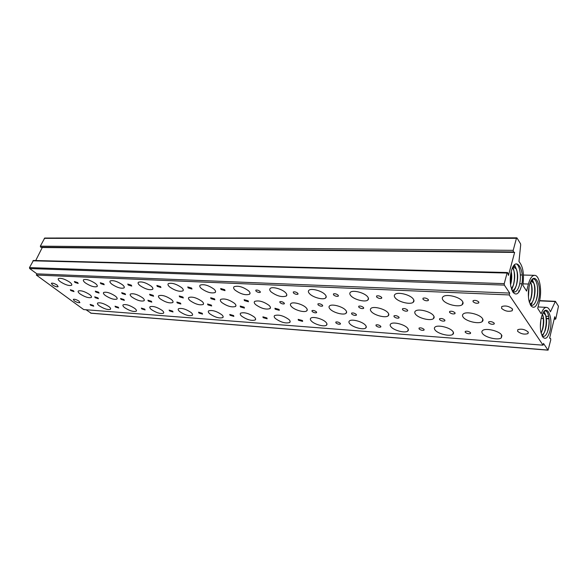 <?xml version="1.0" encoding="UTF-8"?>
<svg xmlns="http://www.w3.org/2000/svg" width="588" height="588" viewBox="0 0 588 588"><rect width="100%" height="100%" fill="white"/><g stroke="black" fill="none" stroke-linecap="round" stroke-linejoin="round"><path stroke-width="0.88" d="M529.376 285.548L529.715 284.342C534.073 269.458 542.584 285.217 538.512 299.983C536.344 307.186 533.764 309.045 530.773 305.547L529.031 300.983C528.024 295.933 528.134 290.795 529.376 285.548M530.427 304.966C532.882 306.267 534.933 304.334 536.579 299.182C539.674 289.296 536.138 275.61 531.956 279.763M93.235 305.407L90.104 304.415L90.581 305.216L93.705 306.201L93.235 305.407M73.493 290.751L70.317 289.737L70.839 290.597L74.007 291.611L73.493 290.751M97.939 297.866L94.705 296.844L95.19 297.69L98.409 298.704L97.939 297.866M77.667 282.556L74.389 281.512L74.911 282.424L78.189 283.46L77.667 282.556M69.729 282.166C64.812 279.028 61.042 277.823 58.425 278.55C57.793 279.204 58.425 280.263 60.321 281.711C65.217 284.827 68.965 286.018 71.574 285.298C72.206 284.658 71.589 283.614 69.729 282.166M108.824 306.532C104.047 303.496 100.32 302.32 97.667 303.011C97.079 303.606 97.623 304.547 99.298 305.841C104.069 308.854 107.766 310.016 110.412 309.325C111 308.751 110.478 307.818 108.824 306.532M89.567 294.529C84.716 291.442 80.975 290.251 78.336 290.964C77.726 291.582 78.314 292.581 80.1 293.956C84.922 297.014 88.648 298.19 91.272 297.484C91.89 296.881 91.316 295.896 89.567 294.529M118.269 307.215L115.028 306.201L115.476 307.01L118.71 308.016L118.269 307.215M98.586 292.199L95.293 291.163L95.778 292.038L99.063 293.067L98.586 292.199M123.921 299.52L120.569 298.483L121.018 299.336L124.362 300.372L123.921 299.52M103.716 283.813L100.313 282.755L100.805 283.673L104.201 284.732L103.716 283.813M95.315 283.409C90.302 280.153 86.392 278.918 83.592 279.704C82.923 280.388 83.518 281.461 85.378 282.924C90.376 286.15 94.264 287.37 97.042 286.584C97.718 285.922 97.138 284.864 95.315 283.409M134.726 308.399C129.845 305.253 125.986 304.062 123.149 304.812C122.524 305.422 123.032 306.377 124.671 307.678C129.536 310.795 133.373 311.978 136.196 311.228C136.82 310.633 136.335 309.692 134.726 308.399M115.322 296.095C110.375 292.89 106.487 291.677 103.672 292.449C103.025 293.096 103.576 294.103 105.318 295.485C110.25 298.66 114.109 299.858 116.916 299.094C117.563 298.461 117.034 297.469 115.322 296.095M144.699 309.119L141.333 308.09L141.745 308.906L145.104 309.935L144.699 309.119M125.104 293.728L121.687 292.67L122.135 293.552L125.553 294.61L125.104 293.728M151.395 301.269L147.911 300.211L148.316 301.078L151.8 302.136L151.395 301.269M131.3 285.151L127.758 284.063L128.206 284.996L131.741 286.084L131.3 285.151M122.4 284.717C117.277 281.336 113.212 280.072 110.213 280.939C109.5 281.645 110.059 282.732 111.874 284.21C116.975 287.561 121.018 288.804 123.994 287.944C124.707 287.26 124.178 286.187 122.4 284.717M162.09 310.376C157.106 307.112 153.093 305.892 150.058 306.708C149.396 307.34 149.867 308.303 151.461 309.611C156.423 312.838 160.414 314.051 163.435 313.235C164.096 312.625 163.648 311.669 162.09 310.376M142.553 297.749C137.504 294.426 133.469 293.184 130.448 294.022C129.757 294.691 130.271 295.72 131.969 297.109C137.004 300.394 141.017 301.622 144.023 300.784C144.707 300.137 144.214 299.123 142.553 297.749M172.629 311.14L169.131 310.082L169.506 310.912L173.004 311.963L172.629 311.14M153.174 295.345L149.617 294.265L150.036 295.161L153.586 296.242L153.174 295.345M180.487 303.129L176.856 302.041L177.231 302.923L180.854 304.003L180.487 303.129M160.546 286.562L156.864 285.452L157.268 286.407L160.95 287.51L160.546 286.562M151.101 286.106C145.875 282.593 141.642 281.299 138.423 282.24C137.666 282.975 138.173 284.085 139.944 285.57C145.155 289.046 149.359 290.325 152.564 289.384C153.321 288.671 152.829 287.583 151.101 286.106M191.041 312.471C185.955 309.082 181.78 307.833 178.517 308.722C177.819 309.369 178.245 310.346 179.788 311.655C184.852 315.014 189.013 316.248 192.254 315.359C192.952 314.727 192.548 313.764 191.041 312.471M171.395 299.498C166.235 296.051 162.031 294.779 158.789 295.698C158.062 296.381 158.525 297.425 160.179 298.822C165.316 302.239 169.498 303.489 172.725 302.577C173.453 301.909 173.004 300.88 171.395 299.498M202.206 313.272L198.56 312.199L198.898 313.036L202.544 314.11L202.206 313.272M182.934 297.058L179.23 295.955L179.605 296.866L183.302 297.969L182.934 297.058M211.349 305.099L207.564 303.989L207.895 304.878L211.673 305.981L211.349 305.099M191.622 288.069L187.778 286.937L188.138 287.899L191.982 289.031L191.622 288.069M181.582 287.583C176.238 283.916 171.828 282.6 168.352 283.629C167.551 284.386 168.014 285.518 169.726 287.01C175.048 290.634 179.436 291.935 182.89 290.906C183.691 290.171 183.258 289.061 181.582 287.583M221.72 314.683C216.531 311.162 212.172 309.883 208.659 310.854C207.924 311.522 208.299 312.515 209.791 313.823C214.965 317.314 219.302 318.571 222.793 317.608C223.528 316.954 223.175 315.984 221.72 314.683M201.985 301.357C196.723 297.763 192.335 296.47 188.844 297.469C188.072 298.182 188.491 299.241 190.086 300.637C195.334 304.187 199.692 305.473 203.169 304.474C203.94 303.783 203.544 302.746 201.985 301.357M233.576 315.543L229.761 314.44L230.062 315.286L233.862 316.381L233.576 315.543M214.546 298.88L210.68 297.756L211.004 298.675L214.87 299.799L214.546 298.88M244.152 307.186L240.191 306.054L240.477 306.951L244.432 308.083L244.152 307.186M224.704 289.671L220.676 288.51L220.992 289.487L225.02 290.641L224.704 289.671M214.01 289.149C208.556 285.327 203.94 283.982 200.185 285.114C199.332 285.9 199.736 287.04 201.39 288.539C206.829 292.317 211.415 293.647 215.149 292.523C216.002 291.766 215.62 290.641 214.01 289.149M254.295 317.035C248.996 313.367 244.439 312.066 240.646 313.125C239.867 313.816 240.198 314.815 241.624 316.124C246.909 319.754 251.444 321.041 255.221 319.982C255.993 319.313 255.684 318.329 254.295 317.035M234.502 303.334C229.122 299.586 224.542 298.263 220.757 299.365C219.949 300.093 220.309 301.166 221.845 302.563C227.211 306.267 231.768 307.575 235.523 306.48C236.332 305.767 235.994 304.716 234.502 303.334M266.901 317.946L262.909 316.822L263.159 317.674L267.143 318.799L266.901 317.946M248.187 300.821L244.138 299.674L244.417 300.6L248.459 301.747L248.187 300.821M279.079 309.413L274.927 308.259L275.155 309.163L279.307 310.317L279.079 309.413M259.992 291.376C258.382 290.215 256.978 289.825 255.765 290.193L256.03 291.185C257.64 292.339 259.043 292.736 260.249 292.361L259.992 291.376M248.577 290.825C242.998 286.834 238.169 285.459 234.09 286.701C233.186 287.51 233.532 288.671 235.112 290.171C240.676 294.118 245.483 295.477 249.54 294.243C250.437 293.456 250.113 292.317 248.577 290.825M288.951 319.541C283.526 315.712 278.756 314.382 274.64 315.543C273.824 316.256 274.096 317.263 275.463 318.564C280.858 322.349 285.606 323.665 289.7 322.511C290.516 321.82 290.266 320.827 288.951 319.541M269.12 305.437C263.622 301.526 258.823 300.174 254.722 301.379C253.862 302.136 254.17 303.217 255.64 304.613C261.116 308.479 265.894 309.817 269.973 308.619C270.825 307.884 270.539 306.818 269.12 305.437M302.364 320.504L298.182 319.358L298.388 320.217L302.563 321.364L302.364 320.504M284.055 302.886C282.461 301.732 281.042 301.343 279.807 301.71L280.028 302.658C281.63 303.805 283.041 304.194 284.276 303.827L284.055 302.886M316.337 311.787C314.734 310.618 313.279 310.229 311.971 310.611L312.154 311.522C313.757 312.691 315.212 313.081 316.513 312.698L316.337 311.787M297.712 293.199C296.065 291.986 294.588 291.582 293.265 291.993L293.471 292.993C295.11 294.206 296.595 294.61 297.91 294.198L297.712 293.199M285.503 292.611C282.122 289.068 272.398 286.393 270.282 288.399C269.326 289.237 269.598 290.413 271.112 291.913C276.794 296.043 281.843 297.425 286.26 296.065C287.216 295.25 286.959 294.103 285.503 292.611M325.877 322.202C322.761 318.858 312.904 316.197 310.854 318.13C309.994 318.858 310.207 319.872 311.493 321.166C314.668 324.48 324.348 327.097 326.458 325.193C327.31 324.48 327.112 323.488 325.877 322.202M306.054 307.678C302.813 304.239 293.022 301.57 290.935 303.533C290.031 304.319 290.274 305.407 291.663 306.804C294.963 310.214 304.584 312.838 306.723 310.89C307.62 310.133 307.399 309.06 306.054 307.678M340.195 323.238C338.6 322.077 337.13 321.687 335.799 322.07L335.946 322.93C337.541 324.091 339.011 324.48 340.342 324.098L340.195 323.238M322.386 305.099C320.754 303.893 319.255 303.489 317.91 303.9L318.079 304.849C319.71 306.054 321.202 306.451 322.547 306.047L322.386 305.099M356.181 314.33C354.542 313.103 353.006 312.706 351.58 313.125L351.705 314.043C353.344 315.264 354.873 315.668 356.299 315.241L356.181 314.33M338.122 295.154C336.439 293.882 334.881 293.471 333.433 293.926L333.572 294.941C335.256 296.205 336.814 296.617 338.262 296.168L338.122 295.154M325.032 294.522C321.724 290.81 311.331 288.039 308.994 290.222C307.98 291.089 308.185 292.273 309.611 293.779C312.985 297.454 323.179 300.174 325.583 298.013C326.583 297.175 326.399 296.007 325.032 294.522M365.31 325.054C362.281 321.555 351.749 318.799 349.493 320.886C348.588 321.636 348.735 322.658 349.941 323.944C353.043 327.406 363.384 330.118 365.707 328.053C366.596 327.325 366.471 326.325 365.31 325.054M345.553 310.074C342.385 306.473 331.919 303.709 329.618 305.848C328.67 306.649 328.846 307.752 330.155 309.141C333.389 312.706 343.657 315.425 346.016 313.308C346.964 312.529 346.81 311.449 345.553 310.074M380.634 326.156C378.995 324.944 377.452 324.539 375.989 324.966L376.085 325.833C377.716 327.046 379.26 327.442 380.723 327.024L380.634 326.156M363.435 307.465C361.76 306.201 360.187 305.789 358.702 306.238L358.812 307.201C360.481 308.457 362.054 308.869 363.538 308.413L363.435 307.465M398.885 317.05C397.201 315.763 395.577 315.359 394.011 315.822L394.078 316.748C395.753 318.027 397.378 318.439 398.943 317.968L398.885 317.05M381.524 297.256C379.804 295.918 378.15 295.499 376.563 295.999L376.636 297.021C378.356 298.359 380.002 298.77 381.597 298.27L381.524 297.256M367.449 296.58C364.244 292.677 353.087 289.81 350.499 292.192C349.434 293.081 349.566 294.279 350.896 295.779C354.182 299.63 365.119 302.445 367.772 300.093C368.83 299.226 368.72 298.057 367.449 296.58M407.528 328.104C404.603 324.436 393.298 321.577 390.807 323.848C389.866 324.62 389.947 325.634 391.064 326.913C394.063 330.537 405.154 333.352 407.719 331.103C408.653 330.36 408.587 329.361 407.528 328.104M387.882 312.647C384.817 308.869 373.586 306.01 371.05 308.332C370.043 309.163 370.146 310.266 371.366 311.647C374.505 315.381 385.522 318.196 388.131 315.896C389.124 315.094 389.043 314.007 387.882 312.647M423.948 329.287C422.28 328.008 420.64 327.604 419.038 328.067L419.075 328.935C420.743 330.206 422.382 330.618 423.977 330.147L423.948 329.287M407.499 310.001C405.793 308.671 404.118 308.259 402.493 308.759L402.537 309.714C404.243 311.045 405.911 311.456 407.535 310.964L407.499 310.001M444.763 319.975C443.043 318.623 441.316 318.211 439.589 318.725L439.589 319.651C441.309 320.997 443.029 321.416 444.756 320.894L444.763 319.975M428.262 299.52C426.506 298.109 424.749 297.682 422.993 298.241L422.993 299.263C424.749 300.674 426.506 301.093 428.262 300.541L428.262 299.52M413.092 298.785C410.02 294.676 397.988 291.714 395.114 294.316C393.989 295.235 394.041 296.433 395.261 297.925C398.436 301.982 410.218 304.9 413.173 302.32C414.283 301.431 414.261 300.255 413.092 298.785M452.819 331.375C450.04 327.523 437.847 324.561 435.098 327.038C434.113 327.817 434.128 328.839 435.142 330.096C438.009 333.903 449.967 336.814 452.804 334.366C453.774 333.609 453.782 332.61 452.819 331.375M433.356 315.411C430.438 311.434 418.325 308.472 415.51 311.008C414.459 311.861 414.489 312.963 415.598 314.33C418.619 318.262 430.49 321.173 433.385 318.659C434.422 317.843 434.414 316.756 433.356 315.411M470.474 332.646C468.761 331.301 467.019 330.89 465.255 331.404L465.226 332.271C466.938 333.609 468.673 334.021 470.437 333.506L470.474 332.646M454.936 312.735C453.186 311.339 451.408 310.912 449.607 311.464L449.585 312.426C451.327 313.823 453.105 314.249 454.906 313.698L454.936 312.735M494.185 323.128C492.428 321.702 490.59 321.276 488.672 321.856L488.606 322.775C490.363 324.194 492.193 324.62 494.111 324.039L494.185 323.128M478.742 301.96C476.949 300.475 475.067 300.034 473.112 300.659L473.039 301.688C474.839 303.173 476.714 303.606 478.661 302.982L478.742 301.96M462.344 301.166C459.441 296.837 446.395 293.757 443.198 296.617C442.014 297.557 441.978 298.763 443.087 300.24C446.101 304.518 458.868 307.539 462.161 304.716C463.329 303.798 463.388 302.622 462.344 301.166M501.542 334.888C498.955 330.846 485.732 327.773 482.682 330.471C481.66 331.264 481.601 332.279 482.505 333.514C485.203 337.512 498.154 340.54 501.307 337.872L501.542 334.888M482.351 318.387C479.61 314.198 466.482 311.125 463.351 313.904C462.256 314.771 462.205 315.874 463.204 317.219C466.056 321.357 478.919 324.378 482.138 321.636C483.226 320.791 483.299 319.71 482.351 318.387M78.99 301.159C76.521 299.608 74.625 299.005 73.316 299.343L74.235 300.836C76.697 302.372 78.586 302.974 79.894 302.636L78.99 301.159M57.146 285.106C54.618 283.512 52.7 282.894 51.384 283.247L52.391 284.857C54.904 286.444 56.823 287.062 58.131 286.701L57.146 285.106M528.171 332.014C524.937 329.361 521.475 328.582 517.8 329.67L517.616 331.287C520.85 333.925 524.298 334.697 527.973 333.616L528.171 332.014M512.398 308.943C509.083 306.164 505.54 305.363 501.77 306.546L501.571 308.377C504.879 311.14 508.422 311.934 512.177 310.758L512.398 308.943M529.053 286.944L528.458 297.065L529.053 286.944M528.45 296.955L529.031 287.054L528.45 296.955M529.31 302.1C532.625 297.609 533.007 285.731 530.464 282.306C532.463 286.216 532.662 291.523 531.06 298.234M531.023 298.234C532.625 291.56 532.434 286.26 530.45 282.343C532.956 285.797 532.588 297.543 529.303 302.056L531.023 298.234M531.28 280.726C532.243 280.439 533.066 281.211 533.75 283.041L531.052 281.115M533.75 283.048C535.403 287.187 535.47 292.295 533.955 298.359C535.506 291.795 535.345 286.525 533.441 282.549C536.653 287.084 534.573 303.239 530.001 304.084C531.596 303.533 532.904 301.622 533.926 298.359C532.934 301.644 531.618 303.555 530.009 304.092C534.382 303.32 536.638 288.267 533.75 283.041L533.75 283.048M511.237 271.575C512.075 275.801 511.854 280.167 510.582 284.666M511.17 271.84L510.524 284.651C511.81 280.204 512.03 275.868 511.215 271.656M512.567 267.738C515 271.729 515.331 277.404 513.552 284.768L511.472 289.031M511.464 288.995L513.515 284.768C515.286 277.44 514.963 271.774 512.552 267.768M513.273 266.415C514.426 265.938 515.419 266.754 516.242 268.863L513.03 266.834M516.242 268.863C518.05 273.229 518.153 278.572 516.536 284.871C515.419 288.348 513.956 290.31 512.148 290.773C513.934 290.288 515.389 288.318 516.499 284.871C518.19 278.087 517.991 272.567 515.904 268.326M540.879 319.857L540.372 326.906M540.365 326.744L540.85 320.019M541.07 332.867L542.65 329.155C543.988 323.929 544.054 319.321 542.856 315.33L542.408 314.315M542.43 314.279L542.893 315.33C544.084 319.321 544.018 323.929 542.687 329.155M543.319 312.522L545.737 315.491C546.928 319.482 546.855 324.106 545.524 329.339C544.554 332.58 543.297 334.513 541.769 335.123C543.275 334.484 544.517 332.558 545.495 329.339C546.818 324.098 546.891 319.482 545.701 315.484L545.076 314.146L543.106 312.882M545.37 314.617L545.076 314.146M541.342 317.608L541.996 315.389C546.348 302.195 553.646 317.02 549.949 330.926C547.891 338.041 545.458 340.018 542.636 336.843L541.056 332.779C540.049 327.942 540.151 322.885 541.342 317.608M542.21 336.108C544.539 337.262 546.495 335.278 548.075 330.155C550.927 320.695 547.898 307.958 544.032 311.53M511.34 271.186C515.691 254.053 525.863 270.502 521.269 286.562C518.939 294.007 516.146 295.852 512.89 292.111L510.796 286.349C509.914 281.284 510.09 276.257 511.317 271.252L511.34 271.186M512.515 291.501C515.206 293.059 517.455 291.141 519.263 285.724M555.27 318.843L554.756 316.734L549.589 338.196L550.574 338.409L550.787 339.805L548.067 350.169L543.488 343.443L543.062 345.185L509.208 294.933L509.7 293.089L504.342 285.106L504.232 283.644L507.084 273.053L507.481 272.531L507.811 272.964L508.466 275.397L514.632 252.406L513.464 251.951L513.199 250.348L516.44 238.324L517.021 238L520.527 243.763L520.689 244.865L518.961 261.557C523.026 266.239 524.334 274.148 522.864 285.276L526.605 291.097L528.421 284.041C529.994 278.389 532.044 275.485 534.58 275.338C539.527 275.044 542.334 290.59 539.416 301.416L537.689 308.34L541.166 313.757C542.68 309.523 544.459 307.392 546.487 307.377C548.075 307.517 549.383 309.009 550.427 311.846L555.403 301.335L558.46 306.223L555.851 318.703L555.52 319.203L554.264 318.784M91.074 313.161L86.046 309.758M543.062 345.185L83.702 309.575L36.338 275.044L36.934 273.861L29.672 268.554L29.488 267.606L33.42 260.477L507.481 272.531M35.714 260.535L42.277 247.511L40.712 247.203L40.322 246.159L44.732 238.037L516.801 237.831M545.973 316.241L548.685 316.395M36.338 275.044L509.208 294.933M36.934 273.861L509.7 293.089M42.277 247.511L514.632 252.406M518.785 292.243L518.822 290.795M536.895 283.467C538.079 289.024 537.807 294.772 536.072 300.696M532.287 279.388L534.11 283.901M534.161 284.166C535.109 289.311 534.837 294.573 533.36 299.954M532.133 303.151L530.699 305.429M530.67 281.85L531.236 283.901M531.287 284.173C532.206 289.237 531.949 294.412 530.508 299.704M530.405 300.056L529.45 302.57M519.042 291.891L519.079 290.803M528.884 287.848L528.406 296.286M548.369 314.83C549.56 320.519 549.192 326.406 547.266 332.492M544.179 311.361L545.657 315.264M545.701 315.484C546.642 320.761 546.281 326.171 544.628 331.706M544.532 331.992L542.32 336.321M542.548 313.999L542.834 315.19M542.886 315.411C543.804 320.622 543.452 325.95 541.835 331.411M541.732 331.713L541.158 333.212M540.534 322.467L540.394 324.436M516.132 263.872C519.932 264.725 521.813 277.462 519.079 286.282M514.529 264.82L516.823 270.296M516.896 270.649C517.741 275.529 517.536 280.498 516.271 285.555M515.588 287.723L513.331 291.957M512.905 267.062L513.868 270.348M513.941 270.715C514.757 275.493 514.559 280.358 513.339 285.298M513.214 285.768L511.707 289.708M546.377 318.329L548.935 318.483M90.655 313.132L547.928 350.058M29.672 268.554L504.342 285.106M29.488 267.606L504.232 283.644M32.921 260.807L507.084 273.053M40.712 247.203L513.464 251.951M40.322 246.159L513.199 250.348M44.269 238.353L516.44 238.324M519.704 283.747L521.85 283.82M523.092 283.864L528.421 284.041M539.549 300.858L555.16 301.57M90.861 313.206L548.067 350.169M520.351 274.956L522.225 275.008M523.452 275.037L534.58 275.338M462.602 303.188L463.079 303.21M538.035 306.951L546.487 307.377M539.608 300.622L555.403 301.335M541.166 318.373L543.29 318.49M546.421 318.674L548.964 318.821M554.183 319.13L555.52 319.203M512.574 309.251L512.177 310.758M528.311 332.257L527.973 333.616M482.821 319.174L482.138 321.636M501.924 335.527L501.307 337.872M462.903 302.136L462.161 304.716M478.882 302.203L478.661 302.982M494.302 323.326L494.111 324.039M455.097 313.022L454.906 313.698M470.613 332.881L470.437 333.506M434.025 316.52L433.385 318.659M453.392 332.316L452.804 334.366M413.864 300.093L413.173 302.32M428.468 299.865L428.262 300.541M444.932 320.269L444.756 320.894M407.719 310.376L407.535 310.964M424.146 329.603L423.977 330.147M388.734 314.029L388.131 315.896M408.278 329.309L407.719 331.103M368.419 298.167L367.772 300.093M381.788 297.69L381.597 298.27M399.112 317.424L398.943 317.968M363.707 307.906L363.538 308.413M380.877 326.546L380.723 327.024M346.567 311.691L346.016 313.308M366.221 326.48L365.707 328.053M326.171 296.352L325.583 298.013M338.431 295.661L338.262 296.168M356.46 314.771L356.299 315.241M322.709 305.598L322.547 306.047M340.481 323.687L340.342 324.098M307.23 309.486L306.723 310.89M326.935 323.819L326.458 325.193M286.797 294.632L286.26 296.065M298.072 293.765L297.91 294.198M316.66 312.287L316.513 312.698M284.423 303.445L284.276 303.827M302.695 320.997L302.563 321.364M270.436 307.399L269.973 308.619M290.141 321.313L289.7 322.511M250.025 293L249.54 294.243M260.396 291.986L260.249 292.361M235.942 305.422L235.523 306.48M255.618 318.939L255.221 319.982M215.59 291.45L215.149 292.523M203.551 303.548L203.169 304.474M223.161 316.689L222.793 317.608M183.287 289.98L182.89 290.906M173.07 301.776L172.725 302.577M192.585 314.558L192.254 315.359M152.917 288.576L152.564 289.384M144.332 300.086L144.023 300.784M163.736 312.537L163.435 313.235M124.318 287.245L123.994 287.944M117.196 298.476L116.916 299.094M136.467 310.611L136.196 311.228M97.329 285.974L97.042 286.584M91.53 296.947L91.272 297.484M110.662 308.781L110.412 309.325M71.832 284.761L71.574 285.298"/></g></svg>
